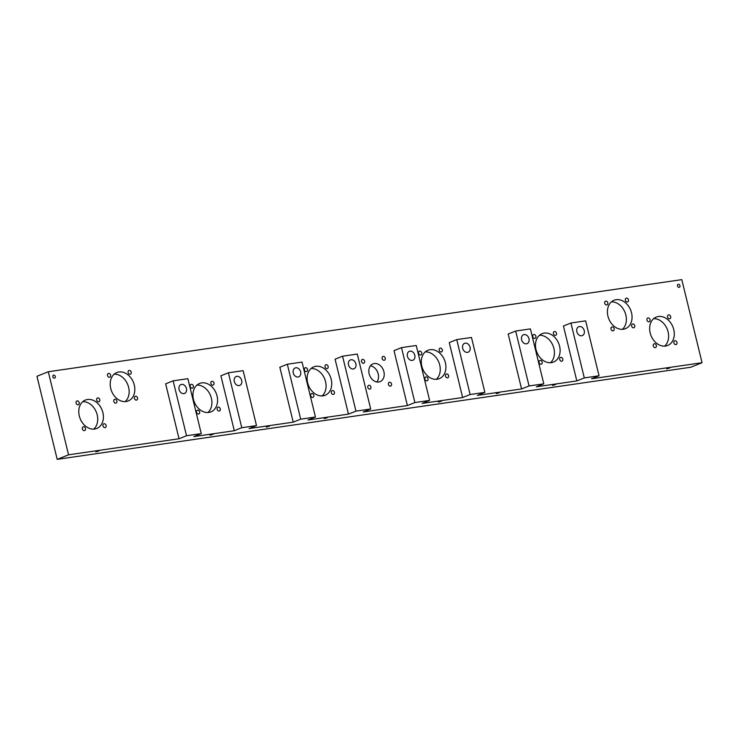<?xml version="1.0" encoding="UTF-8"?>
<svg xmlns="http://www.w3.org/2000/svg" width="739" height="739" viewBox="0 0 739 739"><rect width="100%" height="100%" fill="white"/><g stroke="black" fill="none" stroke-linecap="round" stroke-linejoin="round"><path stroke-width="1.11" d="M52.848 376.816A1.58 1.21 68.2 0 0 55.277 376.465A1.58 1.21 68.2 0 0 52.848 376.816M677.515 286.002A1.58 1.21 68.2 0 0 679.945 285.642A1.58 1.21 68.2 0 0 677.515 286.002M266.354 427.087L269.495 426.135L266.354 427.087M128.124 372.558A2.005 1.543 68.2 0 0 130.415 374.202A2.005 1.543 68.2 0 0 131.219 372.114A2.005 1.543 68.2 0 0 128.928 370.47A2.005 1.543 68.2 0 0 128.124 372.558M107.497 375.56A2.005 1.543 68.2 0 0 109.797 377.204A2.005 1.543 68.2 0 0 110.591 375.107A2.005 1.543 68.2 0 0 108.3 373.472A2.005 1.543 68.2 0 0 107.497 375.56M113.797 401.406A2.005 1.543 68.2 0 0 116.097 403.041A2.005 1.543 68.2 0 0 116.891 400.954A2.005 1.543 68.2 0 0 114.6 399.319A2.005 1.543 68.2 0 0 113.797 401.406M134.424 398.404A2.005 1.543 68.2 0 0 136.715 400.048A2.005 1.543 68.2 0 0 137.519 397.961A2.005 1.543 68.2 0 0 135.228 396.316A2.005 1.543 68.2 0 0 134.424 398.404M625.351 300.274A2.005 1.543 68.2 0 0 627.642 301.909A2.005 1.543 68.2 0 0 628.446 299.822A2.005 1.543 68.2 0 0 626.155 298.187A2.005 1.543 68.2 0 0 625.351 300.274M604.724 303.276A2.005 1.543 68.2 0 0 607.015 304.911A2.005 1.543 68.2 0 0 607.818 302.824A2.005 1.543 68.2 0 0 605.527 301.179A2.005 1.543 68.2 0 0 604.724 303.276M611.024 329.114A2.005 1.543 68.2 0 0 613.324 330.758A2.005 1.543 68.2 0 0 614.118 328.67A2.005 1.543 68.2 0 0 611.827 327.026A2.005 1.543 68.2 0 0 611.024 329.114M631.651 326.121A2.005 1.543 68.2 0 0 633.942 327.756A2.005 1.543 68.2 0 0 634.746 325.668A2.005 1.543 68.2 0 0 632.455 324.033A2.005 1.543 68.2 0 0 631.651 326.121M95.83 451.88L98.971 450.929L95.83 451.88M364.604 361.122A2.005 1.543 -111.8 0 1 363.81 363.209A2.005 1.543 -111.8 0 1 361.51 361.565A2.005 1.543 -111.8 0 1 362.313 359.477A2.005 1.543 -111.8 0 1 364.604 361.122M385.231 358.119A2.005 1.543 -111.8 0 1 384.428 360.207A2.005 1.543 -111.8 0 1 382.137 358.572A2.005 1.543 -111.8 0 1 382.941 356.484A2.005 1.543 -111.8 0 1 385.231 358.119M391.531 383.966A2.005 1.543 -111.8 0 1 390.737 386.054A2.005 1.543 -111.8 0 1 388.437 384.419A2.005 1.543 -111.8 0 1 389.241 382.322A2.005 1.543 -111.8 0 1 391.531 383.966M370.904 386.968A2.005 1.543 -111.8 0 1 370.11 389.056A2.005 1.543 -111.8 0 1 367.81 387.412A2.005 1.543 -111.8 0 1 368.613 385.324A2.005 1.543 -111.8 0 1 370.904 386.968M496.183 393.675L499.324 392.723L496.183 393.675M79.165 402.616A2.005 1.543 -111.8 0 1 78.362 404.704A2.005 1.543 -111.8 0 1 76.071 403.069A2.005 1.543 -111.8 0 1 76.865 400.981A2.005 1.543 -111.8 0 1 79.165 402.616M99.783 399.623A2.005 1.543 -111.8 0 1 98.989 401.711A2.005 1.543 -111.8 0 1 96.698 400.067A2.005 1.543 -111.8 0 1 97.493 397.979A2.005 1.543 -111.8 0 1 99.783 399.623M106.093 425.461A2.005 1.543 -111.8 0 1 105.289 427.558A2.005 1.543 -111.8 0 1 102.998 425.913A2.005 1.543 -111.8 0 1 103.793 423.826A2.005 1.543 -111.8 0 1 106.093 425.461M85.465 428.463A2.005 1.543 -111.8 0 1 84.662 430.551A2.005 1.543 -111.8 0 1 82.371 428.916A2.005 1.543 -111.8 0 1 83.165 426.819A2.005 1.543 -111.8 0 1 85.465 428.463M193.341 386.017A2.005 1.543 -111.8 0 1 192.537 388.104A2.005 1.543 -111.8 0 1 190.246 386.469A2.005 1.543 -111.8 0 1 191.05 384.382A2.005 1.543 -111.8 0 1 193.341 386.017M213.968 383.024A2.005 1.543 -111.8 0 1 213.165 385.111A2.005 1.543 -111.8 0 1 210.874 383.467A2.005 1.543 -111.8 0 1 211.668 381.379A2.005 1.543 -111.8 0 1 213.968 383.024M220.268 408.861A2.005 1.543 -111.8 0 1 219.465 410.958A2.005 1.543 -111.8 0 1 217.174 409.314A2.005 1.543 -111.8 0 1 217.968 407.226A2.005 1.543 -111.8 0 1 220.268 408.861M199.641 411.863A2.005 1.543 -111.8 0 1 198.837 413.951A2.005 1.543 -111.8 0 1 196.546 412.316A2.005 1.543 -111.8 0 1 197.35 410.228A2.005 1.543 -111.8 0 1 199.641 411.863M307.516 369.417A2.005 1.543 -111.8 0 1 306.722 371.505A2.005 1.543 -111.8 0 1 304.422 369.869A2.005 1.543 -111.8 0 1 305.225 367.782A2.005 1.543 -111.8 0 1 307.516 369.417M328.144 366.424A2.005 1.543 -111.8 0 1 327.34 368.512A2.005 1.543 -111.8 0 1 325.049 366.867A2.005 1.543 -111.8 0 1 325.853 364.78A2.005 1.543 -111.8 0 1 328.144 366.424M334.444 392.27A2.005 1.543 -111.8 0 1 333.64 394.358A2.005 1.543 -111.8 0 1 331.349 392.714A2.005 1.543 -111.8 0 1 332.153 390.626A2.005 1.543 -111.8 0 1 334.444 392.27M313.816 395.263A2.005 1.543 -111.8 0 1 313.022 397.351A2.005 1.543 -111.8 0 1 310.722 395.716A2.005 1.543 -111.8 0 1 311.525 393.628A2.005 1.543 -111.8 0 1 313.816 395.263M421.692 352.817A2.005 1.543 -111.8 0 1 420.897 354.914A2.005 1.543 -111.8 0 1 418.597 353.27A2.005 1.543 -111.8 0 1 419.401 351.182A2.005 1.543 -111.8 0 1 421.692 352.817M442.319 349.824A2.005 1.543 -111.8 0 1 441.525 351.912A2.005 1.543 -111.8 0 1 439.225 350.268A2.005 1.543 -111.8 0 1 440.028 348.18A2.005 1.543 -111.8 0 1 442.319 349.824M448.619 375.671A2.005 1.543 -111.8 0 1 447.825 377.758A2.005 1.543 -111.8 0 1 445.525 376.114A2.005 1.543 -111.8 0 1 446.328 374.026A2.005 1.543 -111.8 0 1 448.619 375.671M427.992 378.664A2.005 1.543 -111.8 0 1 427.197 380.751A2.005 1.543 -111.8 0 1 424.907 379.116A2.005 1.543 -111.8 0 1 425.701 377.029A2.005 1.543 -111.8 0 1 427.992 378.664M535.877 336.217A2.005 1.543 -111.8 0 1 535.073 338.314A2.005 1.543 -111.8 0 1 532.782 336.67A2.005 1.543 -111.8 0 1 533.576 334.582A2.005 1.543 -111.8 0 1 535.877 336.217M556.495 333.224A2.005 1.543 -111.8 0 1 555.7 335.312A2.005 1.543 -111.8 0 1 553.409 333.668A2.005 1.543 -111.8 0 1 554.204 331.58A2.005 1.543 -111.8 0 1 556.495 333.224M562.804 359.071A2.005 1.543 -111.8 0 1 562 361.159A2.005 1.543 -111.8 0 1 559.709 359.514A2.005 1.543 -111.8 0 1 560.504 357.427A2.005 1.543 -111.8 0 1 562.804 359.071M542.177 362.064A2.005 1.543 -111.8 0 1 541.373 364.151A2.005 1.543 -111.8 0 1 539.082 362.516A2.005 1.543 -111.8 0 1 539.876 360.429A2.005 1.543 -111.8 0 1 542.177 362.064M650.052 319.618A2.005 1.543 -111.8 0 1 649.248 321.714A2.005 1.543 -111.8 0 1 646.958 320.07A2.005 1.543 -111.8 0 1 647.761 317.982A2.005 1.543 -111.8 0 1 650.052 319.618M670.679 316.625A2.005 1.543 -111.8 0 1 669.876 318.712A2.005 1.543 -111.8 0 1 667.585 317.068A2.005 1.543 -111.8 0 1 668.379 314.98A2.005 1.543 -111.8 0 1 670.679 316.625M676.979 342.471A2.005 1.543 -111.8 0 1 676.176 344.559A2.005 1.543 -111.8 0 1 673.885 342.914A2.005 1.543 -111.8 0 1 674.689 340.827A2.005 1.543 -111.8 0 1 676.979 342.471M656.352 345.464A2.005 1.543 -111.8 0 1 655.548 347.552A2.005 1.543 -111.8 0 1 653.258 345.917A2.005 1.543 -111.8 0 1 654.061 343.829A2.005 1.543 -111.8 0 1 656.352 345.464M438.356 402.081L441.506 401.129L438.356 402.081M210.005 435.28L213.146 434.329L210.005 435.28M324.181 418.68L327.322 417.729L324.181 418.68M552.541 385.481L555.682 384.529L552.541 385.481M666.717 368.881L669.857 367.93L666.717 368.881M370.451 365.823A9.57 7.362 -111.8 0 1 378.22 373.971A9.57 7.362 -111.8 0 1 376.918 381.98M383.892 371.699A9.57 7.362 -111.8 0 1 380.077 381.647A9.57 7.362 -111.8 0 1 369.158 373.842A9.57 7.362 -111.8 0 1 372.964 363.884A9.57 7.362 -111.8 0 1 383.892 371.699M653.636 318.685A15.307 11.778 -111.8 0 1 668.084 331.829A15.307 11.778 -111.8 0 1 664.62 346.129M673.756 329.557A15.307 11.778 -111.8 0 1 667.659 345.482A15.307 11.778 -111.8 0 1 650.181 332.984A15.307 11.778 -111.8 0 1 656.278 317.059A15.307 11.778 -111.8 0 1 673.756 329.557M539.461 335.284A15.307 11.778 -111.8 0 1 553.899 348.429A15.307 11.778 -111.8 0 1 550.444 362.729M559.58 346.157A15.307 11.778 -111.8 0 1 553.474 362.082A15.307 11.778 -111.8 0 1 536.006 349.584A15.307 11.778 -111.8 0 1 542.103 333.658A15.307 11.778 -111.8 0 1 559.58 346.157M425.285 351.884A15.307 11.778 -111.8 0 1 439.723 365.029A15.307 11.778 -111.8 0 1 436.269 379.329M445.395 362.757A15.307 11.778 -111.8 0 1 439.299 378.673A15.307 11.778 -111.8 0 1 421.821 366.184A15.307 11.778 -111.8 0 1 427.927 350.258A15.307 11.778 -111.8 0 1 445.395 362.757M311.101 368.484A15.307 11.778 -111.8 0 1 325.548 381.629A15.307 11.778 -111.8 0 1 322.093 395.928M331.22 379.356A15.307 11.778 -111.8 0 1 325.123 395.273A15.307 11.778 -111.8 0 1 307.646 382.784A15.307 11.778 -111.8 0 1 313.742 366.858A15.307 11.778 -111.8 0 1 331.22 379.356M196.925 385.084A15.307 11.778 -111.8 0 1 211.372 398.219A15.307 11.778 -111.8 0 1 207.908 412.528M217.044 395.956A15.307 11.778 -111.8 0 1 210.948 411.872A15.307 11.778 -111.8 0 1 193.47 399.383A15.307 11.778 -111.8 0 1 199.567 383.458A15.307 11.778 -111.8 0 1 217.044 395.956M82.75 401.674A15.307 11.778 -111.8 0 1 97.188 414.819A15.307 11.778 -111.8 0 1 93.733 429.128M102.869 412.556A15.307 11.778 -111.8 0 1 96.763 428.472A15.307 11.778 -111.8 0 1 79.295 415.983A15.307 11.778 -111.8 0 1 85.391 400.058A15.307 11.778 -111.8 0 1 102.869 412.556M631.522 312.754A15.307 11.778 -111.8 0 1 625.425 328.679A15.307 11.778 -111.8 0 1 607.948 316.181A15.307 11.778 -111.8 0 1 614.044 300.265A15.307 11.778 -111.8 0 1 631.522 312.754M622.395 329.326A15.307 11.778 68.2 0 0 625.85 315.026A15.307 11.778 68.2 0 0 611.402 301.882M134.295 385.047A15.307 11.778 -111.8 0 1 128.198 400.963A15.307 11.778 -111.8 0 1 110.721 388.474A15.307 11.778 -111.8 0 1 116.817 372.548A15.307 11.778 -111.8 0 1 134.295 385.047M125.168 401.619A15.307 11.778 68.2 0 0 128.623 387.319A15.307 11.778 68.2 0 0 114.175 374.174M576.854 331.7A4.785 3.677 68.2 0 0 582.314 335.608A4.785 3.677 68.2 0 0 584.226 330.629A4.785 3.677 68.2 0 0 578.757 326.721A4.785 3.677 68.2 0 0 576.854 331.7M521.605 339.728A4.785 3.677 68.2 0 0 527.073 343.635A4.785 3.677 68.2 0 0 528.976 338.656A4.785 3.677 68.2 0 0 523.517 334.758A4.785 3.677 68.2 0 0 521.605 339.728M462.679 348.3A4.785 3.677 68.2 0 0 468.138 352.207A4.785 3.677 68.2 0 0 470.041 347.228A4.785 3.677 68.2 0 0 464.582 343.321A4.785 3.677 68.2 0 0 462.679 348.3M407.429 356.327A4.785 3.677 68.2 0 0 412.889 360.235A4.785 3.677 68.2 0 0 414.801 355.256A4.785 3.677 68.2 0 0 409.332 351.358A4.785 3.677 68.2 0 0 407.429 356.327M186.44 388.455A4.785 3.677 -111.8 0 1 184.538 393.434A4.785 3.677 -111.8 0 1 179.078 389.527A4.785 3.677 -111.8 0 1 180.981 384.557A4.785 3.677 -111.8 0 1 186.44 388.455M241.69 380.428A4.785 3.677 -111.8 0 1 239.787 385.398A4.785 3.677 -111.8 0 1 234.318 381.5A4.785 3.677 -111.8 0 1 236.231 376.521A4.785 3.677 -111.8 0 1 241.69 380.428M300.616 371.856A4.785 3.677 -111.8 0 1 298.713 376.835A4.785 3.677 -111.8 0 1 293.254 372.927A4.785 3.677 -111.8 0 1 295.157 367.957A4.785 3.677 -111.8 0 1 300.616 371.856M355.865 363.828A4.785 3.677 -111.8 0 1 353.963 368.798A4.785 3.677 -111.8 0 1 348.503 364.9A4.785 3.677 -111.8 0 1 350.406 359.921A4.785 3.677 -111.8 0 1 355.865 363.828M355.958 411.124L342.563 356.198L357.297 354.064L370.692 408.981L355.958 411.124L348.466 414.117L307.951 420.011L315.442 417.018L300.708 419.152L293.217 422.154L249.025 428.583L256.507 425.581L241.773 427.724L234.291 430.717L193.775 436.61L201.267 433.617L186.533 435.751L179.041 438.754L68.551 454.818L48.294 371.745L681.801 279.638L702.05 362.72L591.551 378.784L599.043 375.781L585.658 320.865L570.924 323.008L584.309 377.925L599.043 375.781M348.466 414.117L335.081 359.2L342.563 356.198M401.499 347.635L414.884 402.561L429.618 400.418L416.233 345.492L401.499 347.635L394.007 350.628L407.401 405.554L363.2 411.983L370.692 408.981M456.748 339.598L470.133 394.524L484.867 392.381L471.473 337.464L456.748 339.598L449.257 342.6L462.642 397.527L422.126 403.411L429.618 400.418M515.674 331.035L529.059 385.961L543.793 383.818L530.408 328.892L515.674 331.035L508.183 334.037L521.577 388.954L477.376 395.383L484.867 392.381M570.924 323.008L563.432 326.001L576.826 380.927L536.311 386.811L543.793 383.818M179.041 438.754L165.656 383.827L173.138 380.834L187.872 378.691L201.267 433.617M234.291 430.717L220.896 375.8L228.388 372.798L243.122 370.664L256.507 425.581M293.217 422.154L279.832 367.228L287.323 364.235L302.048 362.092L315.442 417.018M584.309 377.925L576.826 380.927M529.059 385.961L521.577 388.954M470.133 394.524L462.642 397.527M414.884 402.561L407.401 405.554M702.05 362.72L690.706 367.255L57.199 459.362L68.551 454.818M57.199 459.362L36.95 376.28L48.294 371.745M186.533 435.751L173.138 380.834M241.773 427.724L228.388 372.798M300.708 419.152L287.323 364.235"/></g></svg>
